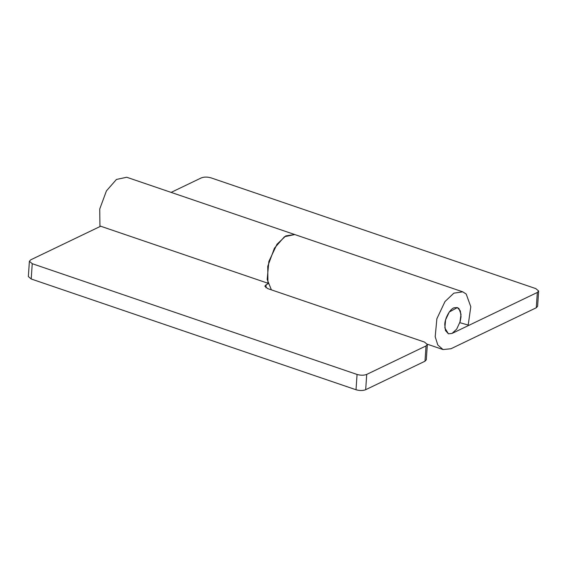 <?xml version="1.0" encoding="UTF-8"?>
<svg xmlns="http://www.w3.org/2000/svg" width="567" height="567" viewBox="0 0 567 567"><rect width="100%" height="100%" fill="white"/><g stroke="black" fill="none" stroke-linecap="round" stroke-linejoin="round"><path stroke-width="0.85" d="M461.021 316.79L460.347 310.886L457.371 307.576L454.259 307.739C450.241 308.654 444.826 318.137 444.769 324.6L445.449 330.504L448.419 333.814L452.027 333.439L456.683 329.129L460.198 321.524L461.021 316.79M268.099 283.798L266.15 284.733L264.832 286.172L267.688 288.596L424.492 342.064L427.348 344.488L426.299 359.783L424.988 361.222L365.68 389.706L366.721 374.411L426.03 345.927L427.348 344.488M271.387 289.857L267.185 279.432L268.864 261.458L276.98 244.264L285.839 235.872L294.734 234.54L126.725 177.251L116.441 179.448L106.426 190.895L99.735 209.01L99.934 225.971L267.943 283.259L267.744 266.299L274.428 248.183L284.45 236.737L294.748 234.547M100.685 226.226L30.71 259.842L29.392 261.281L32.248 263.698L357.061 374.454C360.69 375.482 363.915 375.467 366.721 374.411M29.392 261.281L28.35 276.568L31.206 278.992L32.248 263.698M31.206 278.992L356.012 389.749C359.648 390.776 362.873 390.762 365.68 389.706M294.734 234.54L462.743 291.828L466.209 294.046L470.794 306.754L468.193 325.061L459.851 322.68L461.035 314.359L458.951 308.583L457.371 307.576L449.298 311.992L445.612 319.809L444.847 327.981L448.419 333.814L452.027 333.439L537.332 292.466L538.65 291.027L535.794 288.603L210.988 177.847C207.352 176.819 204.127 176.833 201.32 177.889L171.128 192.39M462.736 291.828L453.848 293.16L444.989 301.552L436.873 318.746L435.194 336.72L437.788 344.984L443.054 349.563L450.985 348.733L536.29 307.753L537.608 306.315L538.65 291.027M265.937 287.781L266.15 284.733M356.012 389.749L357.061 374.454M424.988 361.222L426.03 345.927M536.29 307.753L537.332 292.466M427.327 344.204L443.054 349.563"/></g></svg>
